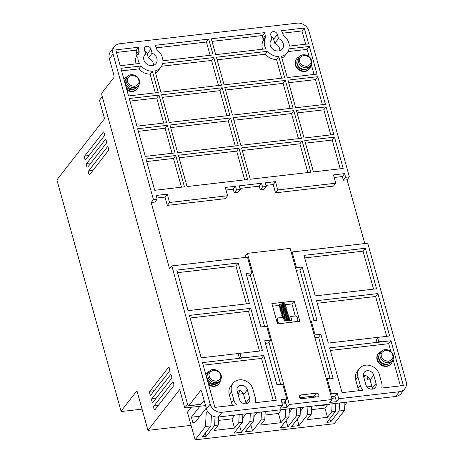 <?xml version="1.0" encoding="UTF-8"?>
<svg xmlns="http://www.w3.org/2000/svg" width="463" height="463" viewBox="0 0 463 463"><rect width="100%" height="100%" fill="white"/><g stroke="black" fill="none" stroke-linecap="round" stroke-linejoin="round"><path stroke-width="0.69" d="M298.097 58.523A7.119 6.083 37.9 0 0 297.211 63.651A7.119 6.083 37.9 0 0 302.646 69.08A7.119 6.083 37.9 0 0 309.336 67.268L310.569 65.688A7.119 6.083 -142.1 0 1 303.878 67.494A7.119 6.083 -142.1 0 1 298.444 62.065A7.119 6.083 -142.1 0 1 299.329 56.937L298.097 58.523M278.489 38.568A7.119 6.083 -142.1 0 1 283.287 43.777A7.119 6.083 -142.1 0 1 282.401 48.904A7.119 6.083 -142.1 0 1 275.711 50.71A7.119 6.083 -142.1 0 1 270.276 45.281A7.119 6.083 -142.1 0 1 271.168 40.159A7.119 6.083 -142.1 0 1 271.984 39.32L270.849 35.234A3.559 3.044 -142.1 0 1 271.289 32.67A3.559 3.044 -142.1 0 1 274.634 31.762A3.559 3.044 -142.1 0 1 277.354 34.476L278.489 38.568L274.785 43.319L273.656 39.233A3.559 3.044 37.9 0 0 271.231 36.618M279.814 50.704A7.119 6.083 37.9 0 0 279.588 48.528A7.119 6.083 37.9 0 0 274.785 43.319M152.084 53.216A7.119 6.083 -142.1 0 1 156.888 58.425A7.119 6.083 -142.1 0 1 156.002 63.553A7.119 6.083 -142.1 0 1 149.312 65.364A7.119 6.083 -142.1 0 1 143.877 59.935A7.119 6.083 -142.1 0 1 144.763 54.808A7.119 6.083 -142.1 0 1 145.579 53.968L144.444 49.882A3.559 3.044 -142.1 0 1 144.89 47.319A3.559 3.044 -142.1 0 1 148.235 46.416A3.559 3.044 -142.1 0 1 150.95 49.13L152.084 53.216L148.386 57.968L147.251 53.882A3.559 3.044 37.9 0 0 144.832 51.271M153.415 65.358A7.119 6.083 37.9 0 0 153.189 63.176A7.119 6.083 37.9 0 0 148.386 57.968M208.703 39.106L213.102 54.952L162.912 60.769A13.224 11.297 37.9 0 0 162.461 57.777A13.224 11.297 37.9 0 0 156.945 49.981L156.529 48.482A9.665 8.259 37.9 0 0 155.012 45.328L208.703 39.106L206.434 42.023L210.115 55.3M304.249 28.035L308.642 43.881L289.311 46.121A13.224 11.297 37.9 0 0 288.866 43.128A13.224 11.297 37.9 0 0 283.344 35.327L282.928 33.834A9.665 8.259 37.9 0 0 281.417 30.68L304.249 28.035L301.974 30.952L305.661 44.228M205.746 374.359A8.137 6.951 -142.1 0 1 206.284 373.537A8.137 6.951 -142.1 0 1 209.172 371.5M205.722 374.278A8.137 6.951 -142.1 0 1 205.96 373.954L206.284 373.537M123.98 79.509A8.137 6.951 -142.1 0 1 124.512 78.681A8.137 6.951 -142.1 0 1 127.4 76.644M123.957 79.428A8.137 6.951 -142.1 0 1 124.188 79.098L124.512 78.681M310.754 65.433A8.137 6.951 -142.1 0 1 309.487 68.727A8.137 6.951 -142.1 0 1 301.841 70.798A8.137 6.951 -142.1 0 1 295.631 64.594A8.137 6.951 -142.1 0 1 296.644 58.732A8.137 6.951 -142.1 0 1 299.532 56.694M309.487 68.727L309.162 69.149A8.137 6.951 -142.1 0 1 301.517 71.215A8.137 6.951 -142.1 0 1 295.307 65.011A8.137 6.951 -142.1 0 1 296.32 59.148L296.644 58.732M392.526 360.283A8.137 6.951 -142.1 0 1 391.258 363.582A8.137 6.951 -142.1 0 1 383.613 365.648A8.137 6.951 -142.1 0 1 377.403 359.444A8.137 6.951 -142.1 0 1 378.416 353.587A8.137 6.951 -142.1 0 1 381.298 351.55M391.258 363.582L390.934 363.999A8.137 6.951 -142.1 0 1 383.289 366.065A8.137 6.951 -142.1 0 1 377.073 359.861A8.137 6.951 -142.1 0 1 378.092 354.004L378.416 353.587M299.295 397.046A2.031 1.736 -142.1 0 1 299.549 395.581A2.031 1.736 -142.1 0 1 300.643 394.991L316.443 393.156A2.031 1.736 -142.1 0 1 318.515 394.152A2.031 1.736 -142.1 0 1 318.561 396.253A2.031 1.736 -142.1 0 1 317.468 396.843L301.668 398.678A2.031 1.736 -142.1 0 1 299.295 397.046M206.475 376.986A6.609 5.649 -142.1 0 1 206.944 375.354M124.709 82.136A6.609 5.649 -142.1 0 1 125.172 80.504M296.991 61.388A6.609 5.649 37.9 0 0 297.026 64.432A6.609 5.649 37.9 0 0 306.83 69.045M378.763 356.244A6.609 5.649 37.9 0 0 378.792 359.282A6.609 5.649 37.9 0 0 388.596 363.901M281.22 305.296L280.96 305.632L281.22 305.296M287.847 320.865L287.83 320.419L287.575 320.755M379.868 353.379A7.119 6.083 37.9 0 0 378.977 358.501A7.119 6.083 37.9 0 0 384.417 363.93A7.119 6.083 37.9 0 0 391.102 362.124L392.335 360.538A7.119 6.083 -142.1 0 1 385.65 362.35A7.119 6.083 -142.1 0 1 380.21 356.921A7.119 6.083 -142.1 0 1 381.101 351.793L379.868 353.379M276.654 320.795L277.308 319.956L277.817 321.797L277.163 322.636M280.063 323.585L296.453 321.542A2.031 1.736 -142.1 0 0 297.547 320.946A2.031 1.736 -142.1 0 0 297.802 319.482L297.287 317.641A2.031 1.736 -142.1 0 0 294.919 316.015L290.735 316.495L291.759 320.182L284.323 321.044L283.304 317.358L278.657 317.896A2.031 1.736 -142.1 0 0 277.563 318.492L276.423 319.956M280.19 323.423A2.031 1.736 -142.1 0 1 277.817 321.797M277.308 319.956A2.031 1.736 -142.1 0 1 277.563 318.492M135.433 88.485A6.609 5.649 -142.1 0 1 125.924 86.529M217.199 383.341A6.609 5.649 -142.1 0 1 207.696 381.379M290.735 316.495L288.837 318.938M288.773 320.529L288.495 319.528M138.622 85.383A8.137 6.951 -142.1 0 1 137.355 88.676A8.137 6.951 -142.1 0 1 126.654 89.156M220.394 380.233A8.137 6.951 -142.1 0 1 219.126 383.532A8.137 6.951 -142.1 0 1 208.425 384.012M285.405 304.695L291.921 303.942L295.267 316.003M272.603 306.182L278.969 305.441M281.18 305.186L284.589 304.793L283.252 304.405L279.762 305.256M137.355 88.676L137.031 89.099A8.137 6.951 -142.1 0 1 126.879 89.972M219.126 383.532L218.802 383.949A8.137 6.951 -142.1 0 1 208.651 384.828M294.196 301.019L299.816 321.293L277.511 323.88L271.885 303.606L294.196 301.019L291.921 303.942M316.188 396.994A2.031 1.736 37.9 0 0 314.174 396.079L299.648 397.758M330.345 350.445L388.706 343.679L390.975 340.762L403.395 385.54L381.738 388.052A11.697 9.995 37.9 0 0 381.634 382.832L379.336 374.538A11.697 9.995 37.9 0 0 370.406 365.62A11.697 9.995 37.9 0 0 359.415 368.594A11.697 9.995 37.9 0 0 357.957 377.015L360.26 385.309A11.697 9.995 37.9 0 0 362.963 390.228L342.053 392.647L329.633 347.869L374.249 342.701L374.145 342.331L376.934 342.007L375.707 337.585L328.308 343.077L316.553 300.695L377.895 293.583L389.649 335.97L375.725 337.66M360.26 385.309L357.986 388.225A11.697 9.995 37.9 0 0 358.975 390.685M357.986 388.225L355.688 379.938L357.957 377.015M359.415 368.594L357.147 371.511A11.697 9.995 37.9 0 0 355.688 379.938M400.408 385.887L393.046 359.34M390.876 351.521L388.706 343.679M381.616 341.92L381.581 341.468L381.616 341.92L374.249 342.701M381.512 341.549L378.728 341.873L377.501 337.452M376.934 342.007L374.162 342.406M317.265 303.265L375.62 296.499L377.895 293.583M386.663 336.312L375.62 296.499M373.577 289.138L363.05 251.166L304.695 257.932M302.16 140.874L310.847 172.201L250.251 179.227L241.559 147.9L302.16 140.874L299.885 143.796L307.86 172.549M299.885 143.796L242.276 150.475M238.96 148.201L247.647 179.528L187.046 186.554L178.359 155.227L238.96 148.201L236.686 151.117L244.661 179.876M236.686 151.117L179.071 157.796M265.687 37.376A13.224 11.297 37.9 0 0 265.889 48.835L215.7 54.651L211.307 38.805L264.998 32.584A9.665 8.259 37.9 0 0 265.27 35.877L265.687 37.376L263.412 40.293A13.224 11.297 37.9 0 0 262.538 49.223M263.412 40.293L263.001 38.799L265.27 35.877M264.998 32.584L262.724 35.501A9.665 8.259 37.9 0 0 263.001 38.799M262.724 35.501L212.019 41.375M139.282 52.024A13.224 11.297 37.9 0 0 139.49 63.483L120.154 65.729L115.762 49.877L138.593 47.232A9.665 8.259 37.9 0 0 138.871 50.531L139.282 52.024L137.013 54.947A13.224 11.297 37.9 0 0 136.139 63.877M137.013 54.947L136.597 53.448L138.871 50.531M116.473 52.452L136.325 50.149A9.665 8.259 37.9 0 0 136.597 53.448M287.928 51.601L307.085 49.379L309.11 56.671M311.275 64.484L314.041 74.45M281.903 58.153A13.224 11.297 37.9 0 0 284.948 55.572L287.216 52.649A13.224 11.297 37.9 0 0 289.034 48.818L309.359 46.462L307.085 49.379M301.974 30.952L282.725 33.18M162.31 97.352L219.925 90.673L226.876 115.744M172.057 153.294L165.106 128.222L167.374 125.305L175.043 152.946L145.301 156.396L137.633 128.749L167.374 125.305M138.35 131.324L165.106 128.222M170.691 127.574L228.305 120.895L235.256 145.967M175.755 155.527L184.448 186.855L154.706 190.299L146.013 158.971L175.755 155.527L173.486 158.444L181.461 187.202M173.486 158.444L146.73 161.546M206.434 42.023L156.32 47.834M155.296 92.849L150.11 74.155L152.385 71.238L158.277 92.502L128.535 95.951L120.872 68.304L141.198 65.949L138.923 68.871A13.224 11.297 37.9 0 0 150.11 74.155M121.584 70.88L138.923 68.871M161.529 66.25L211.545 60.45L218.495 85.522M155.504 72.801A13.224 11.297 37.9 0 0 158.543 70.22L160.817 67.303A13.224 11.297 37.9 0 0 162.635 63.466L213.813 57.534L211.545 60.45M163.676 123.071L156.726 98L158.994 95.083L166.663 122.724L136.921 126.173L129.252 98.526L158.994 95.083M129.964 101.102L156.726 98M297.096 112.926L323.851 109.824L330.802 134.895M225.51 90.03L283.125 83.352L290.075 108.417M288.715 82.703L315.471 79.601L322.422 104.673M217.13 59.808L265.328 54.217A13.224 11.297 37.9 0 0 276.515 59.507L281.695 78.195M334.506 137.129L343.193 168.457L313.451 171.9L304.764 140.573L334.506 137.129L332.231 140.046L340.207 168.804M332.231 140.046L305.476 143.148M233.89 120.253L291.505 113.574L298.461 138.64M259.517 351.052L248.475 311.24L250.749 308.317L262.504 350.705L240.008 353.31L241.235 357.731L244.024 357.413L244.128 357.777L236.628 358.727L236.587 358.275L239.377 357.951L238.15 353.524L201.162 357.812L189.408 315.43L250.749 308.317M190.119 318L248.475 311.24M244.059 357.864L243.96 357.494L241.171 357.818L239.944 353.396L238.173 353.599M239.377 357.951L236.61 358.345M203.199 365.18L261.56 358.414L263.829 355.497L276.249 400.275L255.339 402.7A11.697 9.995 37.9 0 0 255.235 397.48L252.931 389.186A11.697 9.995 37.9 0 0 244.001 380.273A11.697 9.995 37.9 0 0 233.016 383.242L230.742 386.159A11.697 9.995 37.9 0 0 229.283 394.586L231.558 391.669L233.856 399.957A11.697 9.995 37.9 0 0 236.564 404.876L214.907 407.388L202.487 362.604L236.691 358.64M261.56 358.414L273.263 400.622M233.856 399.957L231.581 402.879A11.697 9.995 37.9 0 0 232.576 405.339M231.581 402.879L229.283 394.586M246.432 303.873L235.904 265.907L238.173 262.984L249.418 303.525L188.076 310.638L176.831 270.097L238.173 262.984M177.549 272.666L235.904 265.907M281.793 402.289L284.571 401.965L286.846 399.048L282.754 384.307L276.996 384.973L264.726 340.745L270.49 340.079L266.659 326.259L260.895 326.924L246.073 273.483L251.837 272.817L247.491 257.15L171.837 265.918L210.167 404.13L206.469 408.887L201.689 391.652A2.031 0.799 83.4 0 0 200.803 390.465A2.031 0.799 83.4 0 0 200.531 390.645L188.846 405.657A2.031 0.799 83.4 0 1 188.568 405.831A2.031 0.799 83.4 0 1 187.683 404.645L101.929 95.419A2.031 0.799 83.4 0 1 102.068 92.745L113.748 77.732A2.031 0.799 83.4 0 0 113.886 75.058L109.366 58.749A10.169 8.693 -142.1 0 1 110.634 51.422L114.332 46.67A10.169 8.693 37.9 0 0 113.065 53.992L153.438 199.576L157.16 199.148L154.885 202.065L151.169 202.499L169.568 268.835L171.837 265.918M276.88 384.562L279.687 384.232A2.031 1.736 -142.1 0 1 280.647 384.359L268.928 342.088M330.75 394.789L331.456 393.88L337.22 393.209L334.946 396.131L336.479 401.658L338.754 398.736L399.349 391.715A10.169 8.693 37.9 0 0 404.824 388.746L401.12 393.504A10.169 8.693 -142.1 0 1 395.651 396.467L218.316 417.024L222.014 412.267L282.615 405.247L280.341 408.163L287.037 407.388L285.277 401.056M285.075 403.771A2.031 1.736 37.9 0 0 285.023 403.545L284.583 401.953M285.937 403.435A2.031 1.736 -142.1 0 1 285.104 403.765L282.297 404.095M289.306 404.471L332.058 399.511L290.156 248.399L247.398 253.359L289.306 404.471L287.037 407.388M335.449 397.931L331.74 398.365M332.058 399.511L329.789 402.434L336.479 401.658M326.322 378.827L330.032 378.398L330.148 378.815M334.946 396.131L331.242 396.56M378.728 341.873L381.581 341.468M377.565 337.371L378.792 341.792M381.68 341.839L390.975 340.762M376.564 288.79L315.222 295.903L303.977 255.362L365.319 248.249L376.564 288.79M363.05 251.166L365.319 248.249M330.032 378.398L318.596 337.157L320.865 334.24L333.129 378.468L327.37 379.133L326.664 380.042M327.37 379.133L331.456 393.88M337.22 393.209L338.754 398.736M138.593 47.232L136.325 50.149M309.359 46.462L317.028 74.103L287.286 77.552L281.388 56.289A13.224 11.297 37.9 0 0 287.216 52.649M222.194 87.756L229.862 115.397L169.261 122.423L161.599 94.782L222.194 87.756L219.925 90.673M230.58 117.978L238.242 145.619L177.642 152.645L169.979 125.004L230.58 117.978L228.305 120.895M141.198 65.949A13.224 11.297 37.9 0 0 152.385 71.238M213.813 57.534L221.482 85.175L160.881 92.201L154.983 70.937A13.224 11.297 37.9 0 0 160.817 67.303M326.12 106.907L333.788 134.548L304.046 137.997L296.378 110.35L326.12 106.907L323.851 109.824M285.399 80.429L293.062 108.076L232.467 115.096L224.798 87.455L285.399 80.429L283.125 83.352M317.74 76.684L325.408 104.325L295.666 107.775L287.998 80.128L317.74 76.684L315.471 79.601M267.597 51.3A13.224 11.297 37.9 0 0 278.784 56.59L284.681 77.853L224.08 84.874L216.418 57.233L267.597 51.3L265.328 54.217M278.784 56.59L276.515 59.507M293.779 110.651L301.442 138.298L240.847 145.318L233.178 117.677L293.779 110.651L291.505 113.574M247.398 253.359L245.13 256.276L245.436 257.387M264.599 326.496L250.275 274.825M318.596 337.157L314.886 337.591M314.394 335.814L315.1 334.905L320.865 334.24M310.563 321.993L311.269 321.085L315.1 334.905M314.047 320.766L299.937 269.894L302.212 266.977L317.033 320.419L311.269 321.085M299.937 269.894L296.233 270.323M295.741 268.552L296.447 267.643L302.212 266.977M291.401 252.891L292.107 251.982L296.447 267.643M262.556 186.93L260.281 189.847L259.263 186.167L261.531 183.244L262.556 186.93L266.271 186.502L265.247 182.816L275.473 181.629L277.771 189.923L335.768 183.203L333.47 174.91L344.622 173.613L345.647 177.3L343.372 180.217L342.348 176.536L334.182 177.479M344.622 173.613L342.348 176.536M335.768 183.203L333.499 186.12L275.502 192.839L273.199 184.546L265.965 185.385M277.771 189.923L275.502 192.839M275.473 181.629L273.199 184.546M266.271 186.502L263.997 189.419L260.281 189.847M259.263 186.167L239.938 188.406M234.261 192.868L233.236 189.182L235.505 186.259L236.529 189.946L234.261 192.868L237.976 192.434L240.245 189.517L239.226 185.831L261.531 183.244M236.529 189.946L240.245 189.517M233.236 189.182L225.996 190.021M167.317 205.381L165.013 197.088L167.288 194.171L169.585 202.458L167.317 205.381L225.313 198.656L227.582 195.739L225.284 187.446L235.505 186.259M169.585 202.458L227.582 195.739M165.013 197.088L156.847 198.031M157.16 199.148L156.135 195.461L167.288 194.171M233.016 383.242A11.697 9.995 37.9 0 0 231.558 391.669M244.128 357.777L263.829 355.497M282.615 405.247L281.082 399.714L286.846 399.048M270.49 340.079L268.216 342.996L265.444 343.32M251.837 272.817L249.563 275.734L246.791 276.058M315.014 405.814A4.069 3.478 37.9 0 0 316.9 406.051L328.059 404.76A4.069 3.478 37.9 0 0 329.697 404.112M365.834 384.66L363.536 376.373A5.597 4.78 -142.1 0 1 364.231 372.339A5.597 4.78 -142.1 0 1 369.486 370.921A5.597 4.78 -142.1 0 1 373.757 375.186L376.06 383.48A5.597 4.78 -142.1 0 1 375.36 387.508A5.597 4.78 -142.1 0 1 370.105 388.926A5.597 4.78 -142.1 0 1 365.834 384.66M372.524 389.117A5.597 4.78 37.9 0 0 372.356 388.231L370.059 379.938A5.597 4.78 37.9 0 0 363.368 375.487M246.119 403.765A5.597 4.78 37.9 0 0 245.957 402.879L243.654 394.586A5.597 4.78 37.9 0 0 236.969 390.135M247.358 389.834L249.655 398.128A5.597 4.78 -142.1 0 1 248.961 402.156A5.597 4.78 -142.1 0 1 243.706 403.58A5.597 4.78 -142.1 0 1 239.435 399.314L237.131 391.021A5.597 4.78 -142.1 0 1 237.832 386.993A5.597 4.78 -142.1 0 1 243.087 385.569A5.597 4.78 -142.1 0 1 247.358 389.834L243.654 394.586M334.159 398.082L333.661 396.276M199.912 406.265L191.375 417.227L199.923 416.225L206.249 408.094M404.824 388.746A10.169 8.693 37.9 0 0 406.092 381.425L367.761 243.214L292.107 251.982M364.775 243.555L347.088 179.789L343.372 180.217M347.088 179.789L349.362 176.872L308.989 31.287A10.169 8.693 37.9 0 0 297.142 23.15L119.807 43.701A10.169 8.693 37.9 0 0 114.332 46.67M345.647 177.3L349.362 176.872M145.579 53.968L144.155 55.803M271.984 39.32L270.554 41.155M153.438 199.576L151.169 202.499M222.014 412.267A10.169 8.693 -142.1 0 1 210.167 404.13M218.316 417.024A10.169 8.693 -142.1 0 1 206.469 408.887M331.878 398.348L331.375 396.542M327.468 404.83L324.933 408.082L311.501 409.645M311.674 406.201L311.263 414.246L307.044 419.669L327.491 417.302L331.711 411.879L332.121 403.829M324.933 408.082L327.491 417.302M281.388 409.709L278.466 413.471L265.027 415.027M265.206 411.59L264.79 419.634L260.571 425.057L281.018 422.684L285.237 417.267L285.654 409.217M278.466 413.471L281.018 422.684M234.92 415.097L231.992 418.859L218.559 420.416M218.733 416.972L218.322 425.022L214.097 430.44L234.55 428.072L238.769 422.65L239.18 414.605M231.992 418.859L234.55 428.072M191.375 417.227L192.897 422.707L195.403 422.048L206.255 408.111M289.369 408.788L288.958 416.833L280.451 427.76L287.888 426.898L296.389 415.971L296.806 407.926M288.958 416.833L285.237 417.267M264.79 419.634L261.074 420.063L252.566 430.989L250.79 424.583M254.054 412.88L253.637 420.925L245.135 431.852L252.566 430.989M253.637 420.925L249.922 421.359L250.333 413.309M242.901 414.171L242.485 422.221L233.983 433.142L241.414 432.28L249.922 421.359M242.485 422.221L238.769 422.65M218.322 425.022L214.601 425.451L206.099 436.377L205.207 433.171M211.423 415.369L210.885 425.885L202.383 436.806L206.099 436.377M210.885 425.885L205.491 426.504L195.108 439.85L334.147 423.738L344.536 410.392L339.147 411.017L339.558 402.972M335.843 403.4L335.426 411.445L326.924 422.372L330.64 421.943L339.147 411.017M335.426 411.445L331.711 411.879M311.263 414.246L307.542 414.68L299.04 425.601L297.263 419.194M300.522 407.492L300.111 415.543L291.603 426.464L299.04 425.601M300.111 415.543L296.389 415.971M188.568 405.831L200.838 404.413A2.031 0.799 -96.6 0 0 201.11 404.234L204.108 400.385M238.636 392.942L238.972 394.152A1.534 0.521 -15.5 0 1 237.982 393.932A1.534 0.521 -15.5 0 1 238.057 393.683L240.372 390.714M369.705 378.994L367.79 379.22A1.534 0.521 -15.5 0 1 366.8 379A1.534 0.521 -15.5 0 1 366.875 378.751L368.212 377.032M344.536 410.392L344.952 402.347M330.64 421.943L329.754 418.737M307.959 406.63L307.542 414.68M303.693 407.127L300.319 411.462M287.888 426.898L286.111 420.491M292.541 408.418L289.167 412.759M261.485 412.018L261.074 420.063M257.225 412.51L253.846 416.85M241.414 432.28L239.637 425.873M246.073 413.806L242.693 418.141M215.046 416.85L214.601 425.451M212.326 415.878L211.336 417.151M208.553 412.846L206.185 413.123L205.491 426.504M191.288 407.261L187.44 412.209L195.108 439.85M206.185 413.123L207.534 411.387M371.835 386.339L367.026 386.894M142.048 409.124L121.653 411.485L121.046 411.179L56.908 179.904L104.557 118.69L99.447 100.263L102.265 96.64M347.186 402.087L344.808 405.142M238.972 394.152L243.301 393.648M363.877 377.605L365.452 375.586M106.264 143.31C107.213 142.974 105.83 137.98 105.24 139.623L86.743 163.393C86.245 165.696 86.587 166.923 87.762 167.079L106.264 143.31M105.518 139.45L105.83 139.554M187.613 404.39L184.789 408.013L205.56 405.611M184.789 408.013L179.679 389.586L147.94 430.364L191.092 425.364M147.94 430.364L136.95 390.749L121.046 411.179M169.446 371.141C170.401 370.805 169.012 365.811 168.422 367.454L149.925 391.223C148.97 391.559 150.359 396.554 150.944 394.91L169.446 371.141M168.7 367.281L169.012 367.385M171.489 378.514C172.444 378.178 171.055 373.184 170.471 374.827L151.968 398.597C151.019 398.927 152.402 403.927 152.993 402.278L171.489 378.514M170.743 374.648L171.055 374.758M173.532 385.882C174.487 385.546 173.104 380.551 172.514 382.201L154.011 405.964C153.062 406.3 154.445 411.294 155.036 409.651L173.532 385.882M172.792 382.021L173.098 382.131M108.307 150.683C109.262 150.348 107.873 145.353 107.283 146.997L88.786 170.766C88.288 173.069 88.63 174.296 89.81 174.453L108.307 150.683M107.561 146.817L107.873 146.927M104.221 135.943C105.17 135.607 103.787 130.607 103.197 132.256L84.7 156.019C84.202 158.323 84.544 159.556 85.719 159.706L104.221 135.943M103.475 132.077L103.781 132.186M221.094 375.36A7.119 6.083 -142.1 0 1 220.209 380.488L219.254 381.709A7.119 6.083 -142.1 0 1 212.563 383.52A7.119 6.083 -142.1 0 1 207.129 378.092A7.119 6.083 -142.1 0 1 208.02 372.964L208.969 371.743A7.119 6.083 -142.1 0 0 208.084 376.87A7.119 6.083 -142.1 0 0 213.518 382.299A7.119 6.083 -142.1 0 0 220.209 380.488C221.349 378.942 221.661 377.177 221.146 375.198C219.966 369.885 211.944 367.483 208.969 371.743M139.322 80.51A7.119 6.083 -142.1 0 1 138.437 85.638L137.482 86.859A7.119 6.083 -142.1 0 1 130.797 88.67A7.119 6.083 -142.1 0 1 125.363 83.242A7.119 6.083 -142.1 0 1 126.249 78.114L127.198 76.887A7.119 6.083 -142.1 0 0 126.312 82.015A7.119 6.083 -142.1 0 0 131.747 87.443A7.119 6.083 -142.1 0 0 138.437 85.638C139.577 84.087 139.89 82.321 139.375 80.342C138.194 75.035 130.172 72.633 127.198 76.887M220.492 375.053C221.534 377.629 220.185 379.689 216.447 381.228C212.112 380.621 209.745 378.994 209.334 376.344C208.292 373.768 209.641 371.708 213.379 370.168C217.714 370.776 220.081 372.402 220.492 375.053M138.721 80.197C139.762 82.779 138.414 84.833 134.675 86.373C130.346 85.771 127.973 84.144 127.568 81.494C126.526 78.913 127.875 76.858 131.608 75.319C135.943 75.92 138.31 77.547 138.721 80.197M310.852 60.248C311.894 62.829 310.546 64.884 306.807 66.423C302.472 65.821 300.105 64.195 299.694 61.544C298.652 58.963 300.001 56.908 303.74 55.369C308.074 55.971 310.441 57.597 310.852 60.248M311.454 60.56A7.119 6.083 -142.1 0 1 310.569 65.688C311.709 64.137 312.021 62.372 311.506 60.393C310.326 55.085 302.304 52.684 299.329 56.937M392.618 355.104C393.66 357.679 392.311 359.739 388.579 361.279C384.244 360.671 381.877 359.045 381.466 356.394C380.424 353.819 381.772 351.758 385.511 350.219C389.84 350.827 392.213 352.453 392.618 355.104M393.226 355.41A7.119 6.083 -142.1 0 1 392.335 360.538C393.475 358.993 393.793 357.228 393.272 355.248C392.092 349.935 384.076 347.534 381.101 351.793M299.243 396.791L300.643 394.991M301.853 68.796A6.609 5.649 -142.1 0 1 298.456 66.151M316.443 393.156L314.174 396.079M279.687 384.232L279.322 384.701M285.723 402.648L285.023 403.545M312.774 397.387L313.758 396.125M328.446 404.257L328.059 404.76M316.9 406.051L317.294 405.547M376.06 383.48L372.356 388.231M373.757 375.186L370.059 379.938M245.957 402.879L249.655 398.128M399.349 391.715L395.651 396.467M200.531 390.645L201.116 390.575M150.95 49.13L147.251 53.882M277.354 34.476L273.656 39.233M109.366 58.749L113.065 53.992M201.11 404.234L188.846 405.657M367.79 379.22L367.454 378.011M86.743 163.393L91.02 162.895M149.925 391.223L154.202 390.72M151.968 398.597L156.251 398.093M154.011 405.964L158.294 405.466M88.786 170.766L93.069 170.262M84.7 156.019L88.977 155.522M219.254 381.709C216.314 385.957 208.263 383.584 207.077 378.254C206.562 376.269 206.88 374.509 208.02 372.964M137.482 86.859C134.542 91.101 126.492 88.734 125.311 83.404C124.796 81.419 125.108 79.653 126.249 78.114M288.032 320.616L288.738 319.736L287.396 319.331L283.894 320.321M288.027 318.567L288.275 318.075L286.933 317.676L283.437 318.66M287.569 316.906L287.818 316.42L286.475 316.015L282.98 316.866M287.106 315.251L287.355 314.759L286.012 314.354L282.523 315.205M286.649 313.59L286.898 313.104L285.555 312.699L282.065 313.549M286.186 311.935L286.435 311.443L285.092 311.038L281.602 311.888M285.729 310.274L285.978 309.782L284.635 309.382L281.145 310.233M285.266 308.618L285.515 308.126L284.172 307.721L280.682 308.572M284.809 306.957L285.058 306.465L283.715 306.066L280.225 306.917M280.335 305.991L278.981 305.476C279.577 305.036 277.059 304.897 283.049 303.595C284.566 303.63 285.341 303.959 285.382 304.59L285.191 305.539M289.329 320.465L289.52 319.516L288.652 318.712L287.187 318.521L283.854 319.343M286.956 320.228L288.385 319.343M288.866 318.804L289.062 317.861L288.189 317.057L286.73 316.866L283.391 317.687M286.493 318.573L287.928 317.687M288.408 317.149L288.599 316.2C288.559 315.569 287.783 315.239 286.267 315.205C280.283 316.507 282.795 316.646 282.199 317.086L282.494 317.45M286.036 316.912L287.465 316.026M287.945 315.488L288.142 314.545C288.102 313.908 287.326 313.578 285.81 313.549C279.82 314.846 282.332 314.99 281.741 315.425L283.096 315.94M285.573 315.257L287.008 314.371M287.488 313.833L287.679 312.884C287.639 312.253 286.863 311.923 285.347 311.888C279.363 313.191 281.874 313.329 281.278 313.764L282.638 314.284M285.115 313.596L286.551 312.71M287.031 312.172L287.222 311.223C287.182 310.592 286.406 310.262 284.89 310.227C278.9 311.53 281.411 311.674 280.821 312.108L282.175 312.623M284.652 311.935L286.088 311.055M286.568 310.511L286.759 309.568C286.719 308.937 285.943 308.601 284.427 308.572C278.442 309.874 280.954 310.013 280.358 310.447L281.718 310.968M284.195 310.279L285.63 309.394M286.111 308.856L286.302 307.907C286.261 307.276 285.486 306.946 283.969 306.911C277.979 308.213 280.497 308.352 279.901 308.792L281.255 309.307M283.732 308.618L285.167 307.733M285.648 307.195L285.839 306.251C285.804 305.621 285.023 305.285 283.506 305.256C277.522 306.552 280.034 306.697 279.438 307.131L280.798 307.646M283.275 306.963L284.71 306.078M297.547 320.946L297.026 321.617M281.035 305.059L279.687 305.146M284.132 320.118L286.921 319.348M283.674 318.463L286.464 317.687M283.211 316.802L286.001 316.026M282.754 315.141L285.544 314.371M282.291 313.486L285.081 312.71M281.834 311.825L284.623 311.055M281.377 310.169L284.16 309.394M280.914 308.508L283.703 307.739M280.456 306.853L283.246 306.078M284.346 305.296L284.595 304.81M287.662 320.182L284.311 321.004"/></g></svg>
